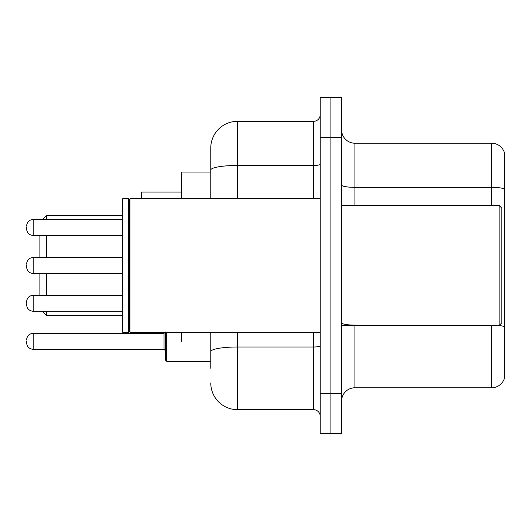 <?xml version="1.0" encoding="UTF-8"?>
<svg xmlns="http://www.w3.org/2000/svg" width="531" height="531" viewBox="0 0 531 531"><rect width="100%" height="100%" fill="white"/><g stroke="black" fill="none" stroke-linecap="round" stroke-linejoin="round"><path stroke-width="0.8" d="M210.767 172.057L181.403 172.057L181.403 198.753M181.403 341.32L181.403 332.247M210.767 368.288L210.767 332.247M320.233 393.65L320.233 433.701L330.913 433.701L330.913 393.65L330.913 433.701L341.592 433.701L341.592 393.65L330.913 393.65L330.913 137.35L330.913 393.65L320.233 393.65L320.233 137.35L330.913 137.35L330.913 97.299L330.913 137.35L341.592 137.35L341.592 393.65M341.592 137.35L341.592 97.299L320.233 97.299L320.233 137.35M237.47 332.247L237.47 409.673L313.555 409.673L313.555 332.247M210.767 198.753L210.767 148.03A26.696 26.696 0 0 1 237.47 121.327L313.555 121.327A6.677 6.677 0 0 0 320.233 114.656M210.767 148.03L210.767 162.712M320.233 416.344A6.677 6.677 0 0 0 313.555 409.673M237.47 409.673A26.696 26.696 0 0 1 210.767 382.97M341.592 401.131A13.348 13.348 0 0 1 354.94 387.776L491.633 387.776L491.633 325.569M504.45 152.835A13.348 13.348 0 0 0 491.633 143.224A13.348 13.348 0 0 1 504.45 152.835L504.45 378.165A13.348 13.348 0 0 1 491.633 387.776M504.45 189.016A13.348 2.316 180 0 0 491.633 187.343L491.633 143.224L354.94 143.224A13.348 13.348 0 0 1 341.592 129.869A13.348 13.348 0 0 0 354.94 143.224L354.94 205.431M504.45 189.202L504.45 326.777A13.348 2.316 180 0 0 499.167 325.516M39.898 273.511L39.898 295.269M46.575 273.511L46.575 295.269M46.575 311.285L46.575 315.56L122.661 315.56M141.352 332.247L141.352 333.315M181.403 192.083L141.352 192.083L141.352 198.753M42.566 219.442L46.575 215.44L46.575 219.442M46.575 235.465L46.575 257.489M39.898 235.465L39.898 257.489M499.113 205.431L501.782 208.099L501.782 322.901L499.113 325.569L499.113 205.431L341.592 205.431M130.009 332.247L129.338 331.576L129.338 199.424L130.009 198.753L130.009 332.247L320.233 332.247M128.668 332.247L122.661 332.247L122.661 198.753L128.668 198.753L128.668 332.247L129.338 331.576M26.55 303.281L26.55 301.947L26.55 303.281M166.714 332.247L166.714 361.345L165.38 360.011L165.38 332.247M26.55 341.32L26.55 342.661L26.55 341.32M26.55 227.454L26.55 228.788L26.55 227.454M26.55 265.5L26.55 266.834L26.55 265.5M320.233 345.84A6.677 1.162 0 0 1 313.555 347.002L237.47 347.002A26.696 4.633 180 0 0 210.767 351.641M237.47 121.327L237.47 165.453L313.555 165.453L313.555 121.327M210.767 170.093A26.696 4.633 180 0 1 237.47 165.453L237.47 198.753M313.555 198.753L313.555 165.453A6.677 1.162 0 0 0 320.233 164.291M354.94 325.569L354.94 387.776M491.633 205.431L491.633 187.343L354.94 187.343A13.348 2.316 0 0 1 341.592 185.027M354.94 325.111A13.348 2.316 0 0 1 341.592 322.788M26.55 301.947C26.981 297.851 29.205 295.628 33.227 295.269L33.227 311.285L122.661 311.285M26.55 339.986C26.981 335.897 29.205 333.674 33.227 333.315L33.227 349.332L164.046 349.332L164.046 333.315L165.38 331.981M122.661 219.442L33.227 219.442L33.227 235.465C29.205 235.107 26.981 232.883 26.55 228.788M122.661 257.489L33.227 257.489L33.227 273.511C29.205 273.153 26.981 270.923 26.55 266.834M42.301 311.285L46.575 315.56M46.575 215.44L122.661 215.44M341.592 325.569L499.113 325.569M129.338 199.424L128.668 198.753M130.009 198.753L320.233 198.753M33.227 295.269L122.661 295.269M33.227 311.285C29.205 310.927 26.981 308.703 26.55 304.615M166.714 361.345L165.38 360.011L166.714 361.345L210.767 361.345M164.046 349.332L165.38 350.666M33.227 333.315L164.046 333.315M33.227 349.332C29.205 348.973 26.981 346.75 26.55 342.661M33.227 235.465L122.661 235.465M33.227 219.442C29.205 219.801 26.981 222.031 26.55 226.12M33.227 273.511L122.661 273.511M33.227 257.489C29.205 257.847 26.981 260.077 26.55 264.166"/></g></svg>
